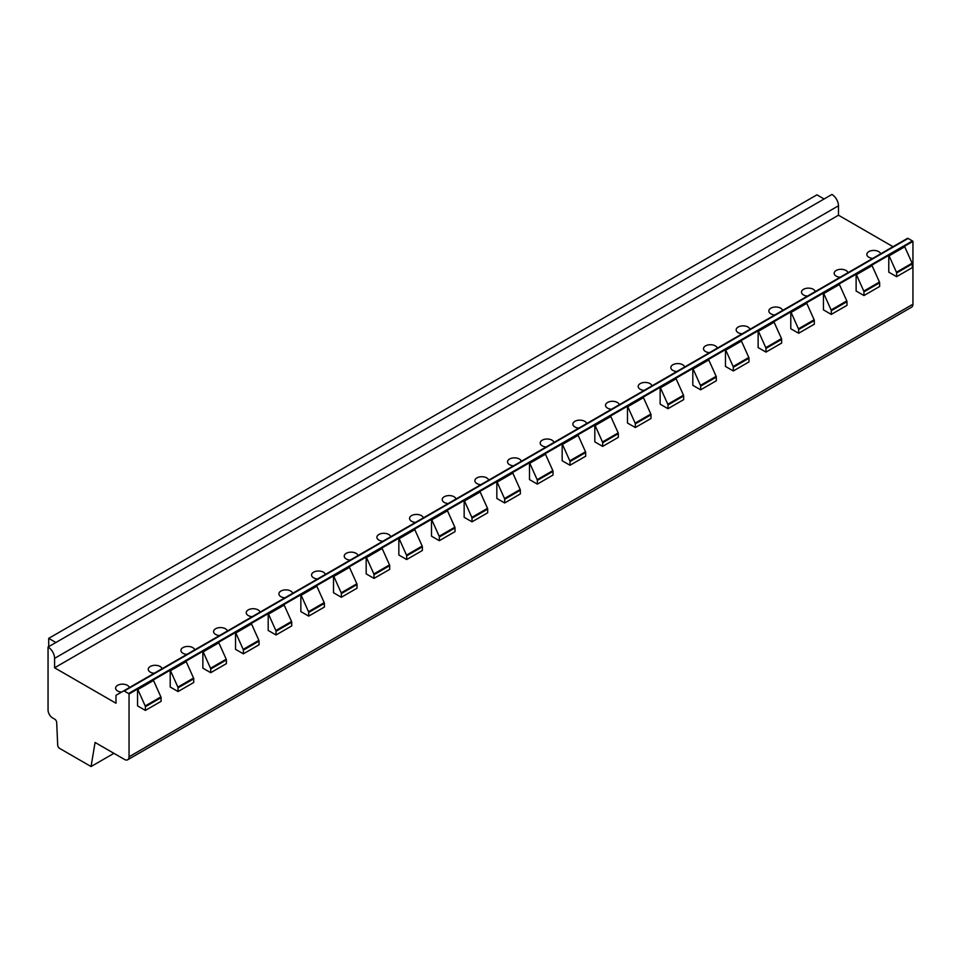 <?xml version="1.0" encoding="UTF-8"?>
<svg xmlns="http://www.w3.org/2000/svg" width="961" height="961" viewBox="0 0 961 961"><rect width="100%" height="100%" fill="white"/><g stroke="black" fill="none" stroke-linecap="round" stroke-linejoin="round"><path stroke-width="1.44" d="M127.717 759.755L911.617 307.172A6.463 3.736 -120 0 0 912.95 304.217L129.05 756.8L129.05 693.974A1.381 0.805 -120 0 0 128.546 693.518L124.233 691.031A1.381 0.805 -120 0 0 123.537 690.959L116.269 695.151A1.381 0.805 -120 0 0 115.993 695.788L115.993 703.236L54.585 667.787L54.585 658.357A9.238 5.334 -120 0 0 48.05 647.041L48.05 710.023A6.463 3.736 -120 0 0 52.627 717.951L54.729 719.164A2.775 1.598 60 0 1 56.687 722.564L57.684 745.003A2.775 1.598 -120 0 0 59.642 748.403L91.055 766.542L95.079 742.469L124.486 759.43A6.463 3.736 -120 0 0 127.717 759.755A6.463 3.736 -120 0 0 129.05 756.8M907.436 238.376L123.537 690.959L907.436 238.376A1.381 0.805 -120 0 1 908.133 238.448L912.445 240.935A1.381 0.805 -120 0 1 912.95 241.391L912.95 304.217M893.021 246.701L838.485 215.204L838.485 205.774A9.238 5.334 -120 0 0 831.95 194.458L824.106 198.987L816.922 194.843L48.699 638.368L48.699 646.669M824.106 198.987L48.05 647.041M838.485 215.204L54.585 667.787M121.542 692.112A6.931 4 180 0 1 117.626 690.983A6.931 4 180 0 1 115.596 688.148A6.931 4 180 0 1 119.873 684.46A6.931 4 180 0 1 127.417 685.325A6.931 4 180 0 1 129.375 687.583M154.204 673.253A6.931 4 180 0 1 150.288 672.123A6.931 4 180 0 1 148.258 669.3A6.931 4 180 0 1 152.535 665.601A6.931 4 180 0 1 160.079 666.466A6.931 4 180 0 1 162.037 668.724M186.866 654.393A6.931 4 180 0 1 182.95 653.264A6.931 4 180 0 1 180.92 650.441A6.931 4 180 0 1 185.197 646.741A6.931 4 180 0 1 192.741 647.606A6.931 4 180 0 1 194.699 649.876M219.528 635.545A6.931 4 180 0 1 215.612 634.404A6.931 4 180 0 1 213.582 631.581A6.931 4 180 0 1 217.859 627.881A6.931 4 180 0 1 225.403 628.746A6.931 4 180 0 1 227.361 631.017M252.19 616.686A6.931 4 180 0 1 248.274 615.557A6.931 4 180 0 1 246.244 612.722A6.931 4 180 0 1 250.521 609.022A6.931 4 180 0 1 258.065 609.899A6.931 4 180 0 1 260.035 612.157M284.852 597.826A6.931 4 180 0 1 280.936 596.697A6.931 4 180 0 1 278.906 593.862A6.931 4 180 0 1 283.183 590.174A6.931 4 180 0 1 290.727 591.039A6.931 4 180 0 1 292.697 593.297M317.514 578.966A6.931 4 180 0 1 313.598 577.837A6.931 4 180 0 1 311.568 575.002A6.931 4 180 0 1 315.845 571.314A6.931 4 180 0 1 323.389 572.179A6.931 4 180 0 1 325.359 574.438M350.176 560.107A6.931 4 180 0 1 346.26 558.978A6.931 4 180 0 1 344.23 556.155A6.931 4 180 0 1 348.507 552.455A6.931 4 180 0 1 356.05 553.32A6.931 4 180 0 1 358.021 555.59M382.838 541.247A6.931 4 180 0 1 378.922 540.118A6.931 4 180 0 1 376.892 537.295A6.931 4 180 0 1 381.169 533.595A6.931 4 180 0 1 388.724 534.46A6.931 4 180 0 1 390.683 536.731M415.5 522.4A6.931 4 180 0 1 411.584 521.258A6.931 4 180 0 1 409.554 518.435A6.931 4 180 0 1 413.831 514.736A6.931 4 180 0 1 421.386 515.613A6.931 4 180 0 1 423.345 517.871M448.162 503.54A6.931 4 180 0 1 444.246 502.411A6.931 4 180 0 1 442.216 499.576A6.931 4 180 0 1 446.493 495.888A6.931 4 180 0 1 454.048 496.753A6.931 4 180 0 1 456.007 499.011M480.824 484.68A6.931 4 180 0 1 476.908 483.551A6.931 4 180 0 1 474.878 480.716A6.931 4 180 0 1 479.155 477.028A6.931 4 180 0 1 486.71 477.893A6.931 4 180 0 1 488.668 480.152M513.486 465.821A6.931 4 180 0 1 509.57 464.692A6.931 4 180 0 1 507.54 461.869A6.931 4 180 0 1 511.817 458.169A6.931 4 180 0 1 519.372 459.034A6.931 4 180 0 1 521.33 461.292M546.148 446.961A6.931 4 180 0 1 542.232 445.832A6.931 4 180 0 1 540.202 443.009A6.931 4 180 0 1 544.479 439.309A6.931 4 180 0 1 552.034 440.174A6.931 4 180 0 1 553.992 442.444M578.81 428.113A6.931 4 180 0 1 574.894 426.972A6.931 4 180 0 1 572.864 424.149A6.931 4 180 0 1 577.141 420.45A6.931 4 180 0 1 584.696 421.314A6.931 4 180 0 1 586.654 423.585M611.472 409.254A6.931 4 180 0 1 607.556 408.125A6.931 4 180 0 1 605.526 405.29A6.931 4 180 0 1 609.803 401.59A6.931 4 180 0 1 617.358 402.467A6.931 4 180 0 1 619.316 404.725M644.134 390.394A6.931 4 180 0 1 640.218 389.265A6.931 4 180 0 1 638.188 386.43A6.931 4 180 0 1 642.465 382.742A6.931 4 180 0 1 650.02 383.607A6.931 4 180 0 1 651.978 385.866M676.796 371.535A6.931 4 180 0 1 672.88 370.405A6.931 4 180 0 1 670.85 367.57A6.931 4 180 0 1 675.127 363.883A6.931 4 180 0 1 682.682 364.748A6.931 4 180 0 1 684.64 367.006M709.458 352.675A6.931 4 180 0 1 705.542 351.546A6.931 4 180 0 1 703.512 348.723A6.931 4 180 0 1 707.789 345.023A6.931 4 180 0 1 715.344 345.888A6.931 4 180 0 1 717.302 348.158M742.12 333.815A6.931 4 180 0 1 738.204 332.686A6.931 4 180 0 1 736.174 329.863A6.931 4 180 0 1 740.45 326.163A6.931 4 180 0 1 748.006 327.028A6.931 4 180 0 1 749.964 329.299M774.782 314.968A6.931 4 180 0 1 770.866 313.827A6.931 4 180 0 1 768.836 311.004A6.931 4 180 0 1 773.112 307.304A6.931 4 180 0 1 780.668 308.181A6.931 4 180 0 1 782.626 310.439M807.444 296.108A6.931 4 180 0 1 803.528 294.979A6.931 4 180 0 1 801.498 292.144A6.931 4 180 0 1 805.774 288.444A6.931 4 180 0 1 813.33 289.321A6.931 4 180 0 1 815.288 291.579M840.118 277.248A6.931 4 180 0 1 836.19 276.119A6.931 4 180 0 1 834.16 273.284A6.931 4 180 0 1 838.436 269.597A6.931 4 180 0 1 845.992 270.461A6.931 4 180 0 1 847.95 272.72M872.78 258.389A6.931 4 180 0 1 868.852 257.26A6.931 4 180 0 1 866.822 254.437A6.931 4 180 0 1 871.098 250.737A6.931 4 180 0 1 878.654 251.602A6.931 4 180 0 1 880.612 253.86M137.543 689.073L137.543 705.879L145.387 710.407L145.387 706.719A1.381 0.805 -120 0 0 145.207 705.963L137.843 689.554A1.381 0.805 -120 0 0 137.543 689.073L129.05 693.974M145.387 710.407L161.064 701.35L161.064 697.662A1.381 0.805 -120 0 0 160.883 696.917L153.52 680.508A1.381 0.805 -120 0 0 153.219 680.016L170.205 670.213A1.381 0.805 -120 0 1 170.505 670.706L177.869 687.103A1.381 0.805 -120 0 1 178.049 687.86L178.049 691.548L170.205 687.019L170.205 670.213M178.049 691.548L193.726 682.49L193.726 678.802A1.381 0.805 -120 0 0 193.545 678.058L186.182 661.648A1.381 0.805 -120 0 0 185.881 661.168L202.867 651.354A1.381 0.805 -120 0 1 203.167 651.846L210.531 668.255A1.381 0.805 -120 0 1 210.711 669L210.711 672.688L202.867 668.159L202.867 651.354M210.711 672.688L226.388 663.643L226.388 659.955A1.381 0.805 -120 0 0 226.207 659.198L218.844 642.789A1.381 0.805 -120 0 0 218.543 642.308L235.529 632.494A1.381 0.805 -120 0 1 235.829 632.987L243.193 649.396A1.381 0.805 -120 0 1 243.373 650.141L243.373 653.828L235.529 649.312L235.529 632.494M243.373 653.828L259.05 644.783L259.05 641.095A1.381 0.805 -120 0 0 258.869 640.338L251.506 623.929A1.381 0.805 -120 0 0 251.205 623.449L268.191 613.647A1.381 0.805 -120 0 1 268.491 614.127L275.855 630.536A1.381 0.805 -120 0 1 276.035 631.281L276.035 634.969L268.191 630.452L268.191 613.647M276.035 634.969L291.712 625.923L291.712 622.235A1.381 0.805 -120 0 0 291.531 621.479L284.168 605.082A1.381 0.805 -120 0 0 283.867 604.589L300.853 594.787A1.381 0.805 -120 0 1 301.153 595.267L308.517 611.676A1.381 0.805 -120 0 1 308.697 612.433L308.697 616.121L300.853 611.592L300.853 594.787M308.697 616.121L324.374 607.064L324.374 603.376A1.381 0.805 -120 0 0 324.193 602.631L316.83 586.222A1.381 0.805 -120 0 0 316.529 585.73L333.515 575.927A1.381 0.805 -120 0 1 333.815 576.408L341.179 592.817A1.381 0.805 -120 0 1 341.359 593.574L341.359 597.261L333.515 592.733L333.515 575.927M341.359 597.261L357.036 588.204L357.036 584.516A1.381 0.805 -120 0 0 356.855 583.771L349.492 567.362A1.381 0.805 -120 0 0 349.191 566.87L366.177 557.068A1.381 0.805 -120 0 1 366.477 557.56L373.841 573.957A1.381 0.805 -120 0 1 374.021 574.714L374.021 578.402L366.177 573.873L366.177 557.068M374.021 578.402L389.698 569.356L389.698 565.657A1.381 0.805 -120 0 0 389.517 564.912L382.154 548.503A1.381 0.805 -120 0 0 381.865 548.022L398.839 538.208A1.381 0.805 -120 0 1 399.139 538.701L406.503 555.11A1.381 0.805 -120 0 1 406.683 555.854L406.683 559.542L398.839 555.014L398.839 538.208M406.683 559.542L422.36 550.497L422.36 546.809A1.381 0.805 -120 0 0 422.179 546.052L414.816 529.643A1.381 0.805 -120 0 0 414.527 529.163L431.501 519.36A1.381 0.805 -120 0 1 431.801 519.841L439.165 536.25A1.381 0.805 -120 0 1 439.345 536.995L439.345 540.683L431.501 536.166L431.501 519.36M439.345 540.683L455.021 531.637L455.021 527.949A1.381 0.805 -120 0 0 454.841 527.193L447.478 510.784A1.381 0.805 -120 0 0 447.189 510.303L464.163 500.501A1.381 0.805 -120 0 1 464.463 500.981L471.827 517.39A1.381 0.805 -120 0 1 472.007 518.147L472.007 521.835L464.163 517.306L464.163 500.501M472.007 521.835L487.683 512.778L487.683 509.09A1.381 0.805 -120 0 0 487.503 508.333L480.14 491.936A1.381 0.805 -120 0 0 479.851 491.443L496.837 481.641A1.381 0.805 -120 0 1 497.125 482.122L504.489 498.531A1.381 0.805 -120 0 1 504.669 499.288L504.669 502.975L496.837 498.447L496.837 481.641M504.669 502.975L520.345 493.918L520.345 490.23A1.381 0.805 -120 0 0 520.165 489.485L512.802 473.076A1.381 0.805 -120 0 0 512.513 472.584L529.499 462.782A1.381 0.805 -120 0 1 529.787 463.274L537.151 479.671A1.381 0.805 -120 0 1 537.331 480.428L537.331 484.116L529.499 479.587L529.499 462.782M537.331 484.116L553.007 475.058L553.007 471.37A1.381 0.805 -120 0 0 552.839 470.626L545.464 454.217A1.381 0.805 -120 0 0 545.175 453.736L562.161 443.922A1.381 0.805 -120 0 1 562.449 444.414L569.813 460.824A1.381 0.805 -120 0 1 569.993 461.568L569.993 465.256L562.161 460.727L562.161 443.922M569.993 465.256L585.669 456.211L585.669 452.523A1.381 0.805 -120 0 0 585.501 451.766L578.126 435.357A1.381 0.805 -120 0 0 577.837 434.877L594.823 425.062A1.381 0.805 -120 0 1 595.111 425.555L602.475 441.964A1.381 0.805 -120 0 1 602.655 442.709L602.655 446.397L594.823 441.88L594.823 425.062M602.655 446.397L618.331 437.351L618.331 433.663A1.381 0.805 -120 0 0 618.163 432.906L610.788 416.497A1.381 0.805 -120 0 0 610.499 416.017L627.485 406.215A1.381 0.805 -120 0 1 627.773 406.695L635.137 423.104A1.381 0.805 -120 0 1 635.317 423.849L635.317 427.537L627.485 423.02L627.485 406.215M635.317 427.537L650.993 418.491L650.993 414.804A1.381 0.805 -120 0 0 650.825 414.047L643.45 397.65A1.381 0.805 -120 0 0 643.161 397.157L660.147 387.355A1.381 0.805 -120 0 1 660.435 387.836L667.799 404.245A1.381 0.805 -120 0 1 667.979 405.001L667.979 408.689L660.147 404.161L660.147 387.355M667.979 408.689L683.655 399.632L683.655 395.944A1.381 0.805 -120 0 0 683.487 395.199L676.112 378.79A1.381 0.805 -120 0 0 675.823 378.298L692.809 368.495A1.381 0.805 -120 0 1 693.097 368.976L700.473 385.385A1.381 0.805 -120 0 1 700.641 386.142L700.641 389.83L692.809 385.301L692.809 368.495M700.641 389.83L716.317 380.772L716.317 377.084A1.381 0.805 -120 0 0 716.149 376.34L708.774 359.931A1.381 0.805 -120 0 0 708.485 359.438L725.471 349.636A1.381 0.805 -120 0 1 725.759 350.128L733.135 366.525A1.381 0.805 -120 0 1 733.303 367.282L733.303 370.97L725.471 366.441L725.471 349.636M733.303 370.97L748.979 361.913L748.979 358.225A1.381 0.805 -120 0 0 748.811 357.48L741.436 341.071A1.381 0.805 -120 0 0 741.147 340.59L758.133 330.776A1.381 0.805 -120 0 1 758.421 331.269L765.797 347.678A1.381 0.805 -120 0 1 765.965 348.423L765.965 352.11L758.133 347.582L758.133 330.776M765.965 352.11L781.641 343.065L781.641 339.377A1.381 0.805 -120 0 0 781.473 338.62L774.098 322.211A1.381 0.805 -120 0 0 773.809 321.731L790.795 311.929A1.381 0.805 -120 0 1 791.083 312.409L798.459 328.818A1.381 0.805 -120 0 1 798.627 329.563L798.627 333.251L790.795 328.734L790.795 311.929M798.627 333.251L814.315 324.205L814.315 320.518A1.381 0.805 -120 0 0 814.135 319.761L806.76 303.352A1.381 0.805 -120 0 0 806.471 302.871L823.457 293.069A1.381 0.805 -120 0 1 823.745 293.549L831.121 309.959A1.381 0.805 -120 0 1 831.289 310.715L831.289 314.403L823.457 309.874L823.457 293.069M831.289 314.403L846.977 305.346L846.977 301.658A1.381 0.805 -120 0 0 846.797 300.901L839.421 284.504A1.381 0.805 -120 0 0 839.133 284.012L856.119 274.209A1.381 0.805 -120 0 1 856.407 274.69L863.783 291.099A1.381 0.805 -120 0 1 863.951 291.856L863.951 295.544L856.119 291.015L856.119 274.209M863.951 295.544L879.639 286.486L879.639 282.798A1.381 0.805 -120 0 0 879.459 282.053L872.083 265.644A1.381 0.805 -120 0 0 871.795 265.152L888.781 255.35A1.381 0.805 -120 0 1 889.069 255.842L896.445 272.239A1.381 0.805 -120 0 1 896.613 272.996L896.613 276.684L888.781 272.155L888.781 255.35M896.613 276.684L912.301 267.626L912.301 263.939A1.381 0.805 -120 0 0 912.121 263.194L904.745 246.785A1.381 0.805 -120 0 0 904.457 246.304L912.95 241.391M113.915 753.34L91.055 766.542M55.894 642.513L48.699 638.368M838.485 205.774L54.585 658.357M908.133 238.448L124.233 691.031M912.445 240.935L128.546 693.518M153.52 680.508L137.843 689.554M186.182 661.648L170.505 670.706M218.844 642.789L203.167 651.846M251.506 623.929L235.829 632.987M284.168 605.082L268.491 614.127M316.83 586.222L301.153 595.267M349.492 567.362L333.815 576.408M382.154 548.503L366.477 557.56M414.816 529.643L399.139 538.701M447.478 510.784L431.801 519.841M480.14 491.936L464.463 500.981M512.802 473.076L497.125 482.122M545.464 454.217L529.787 463.274M578.126 435.357L562.449 444.414M610.788 416.497L595.111 425.555M643.45 397.65L627.773 406.695M676.112 378.79L660.435 387.836M708.774 359.931L693.097 368.976M741.436 341.071L725.759 350.128M774.098 322.211L758.421 331.269M806.76 303.352L791.083 312.409M839.421 284.504L823.745 293.549M872.083 265.644L856.407 274.69M904.745 246.785L889.069 255.842M193.726 678.802L178.049 687.86M226.388 659.955L210.711 669M259.05 641.095L243.373 650.141M291.712 622.235L276.035 631.281M324.374 603.376L308.697 612.433M357.036 584.516L341.359 593.574M389.698 565.657L374.021 574.714M422.36 546.809L406.683 555.854M455.021 527.949L439.345 536.995M487.683 509.09L472.007 518.147M520.345 490.23L504.669 499.288M553.007 471.37L537.331 480.428M585.669 452.523L569.993 461.568M618.331 433.663L602.655 442.709M650.993 414.804L635.317 423.849M683.655 395.944L667.979 405.001M716.317 377.084L700.641 386.142M748.979 358.225L733.303 367.282M781.641 339.377L765.965 348.423M814.315 320.518L798.627 329.563M846.977 301.658L831.289 310.715M879.639 282.798L863.951 291.856M161.064 697.662L145.387 706.719M912.301 263.939L896.613 272.996M193.545 678.058L177.869 687.103M226.207 659.198L210.531 668.255M258.869 640.338L243.193 649.396M291.531 621.479L275.855 630.536M324.193 602.631L308.517 611.676M356.855 583.771L341.179 592.817M389.517 564.912L373.841 573.957M422.179 546.052L406.503 555.11M454.841 527.193L439.165 536.25M487.503 508.333L471.827 517.39M520.165 489.485L504.489 498.531M552.839 470.626L537.151 479.671M585.501 451.766L569.813 460.824M618.163 432.906L602.475 441.964M650.825 414.047L635.137 423.104M683.487 395.199L667.799 404.245M716.149 376.34L700.473 385.385M748.811 357.48L733.135 366.525M781.473 338.62L765.797 347.678M814.135 319.761L798.459 328.818M846.797 300.901L831.121 309.959M879.459 282.053L863.783 291.099M160.883 696.917L145.207 705.963M912.121 263.194L896.445 272.239"/></g></svg>
